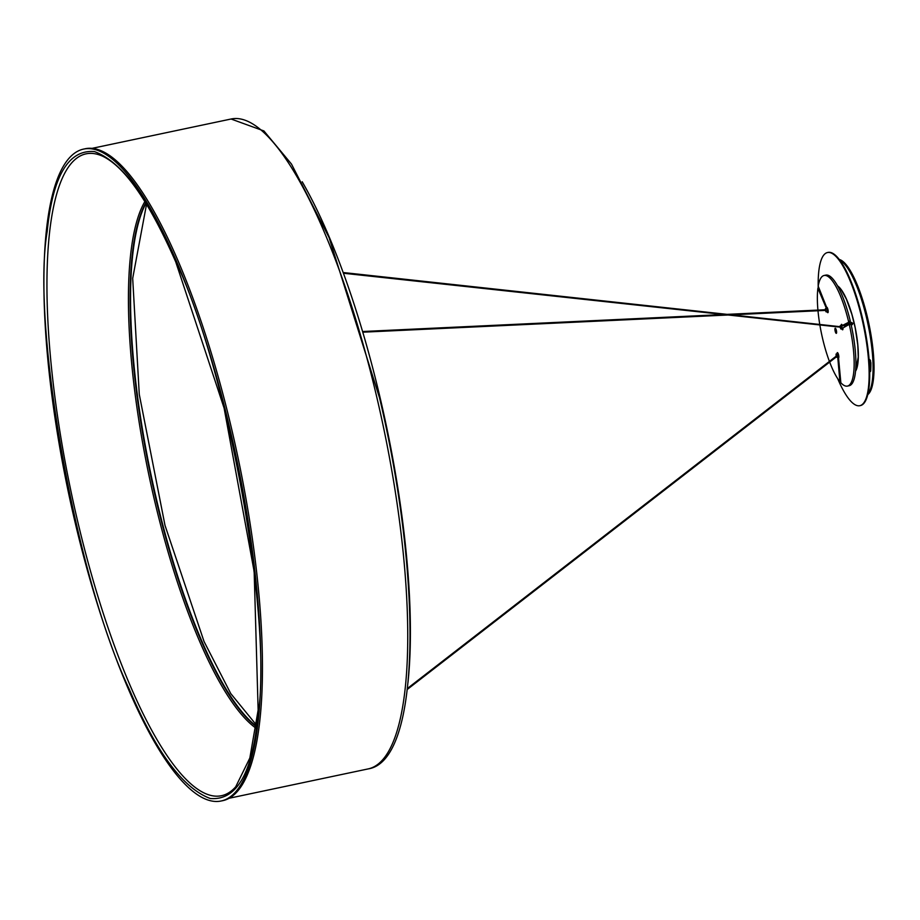 <?xml version="1.0" encoding="UTF-8"?>
<svg xmlns="http://www.w3.org/2000/svg" width="920" height="920" viewBox="0 0 920 920"><rect width="100%" height="100%" fill="white"/><g stroke="black" fill="none" stroke-linecap="round" stroke-linejoin="round"><path stroke-width="1.38" d="M302.209 181.769A326.105 83.927 78.1 0 1 380.19 398.107A326.105 83.927 78.1 0 1 407.951 682.755M836.372 356.028L407.341 688.528M129.11 688.884C75.98 577.714 30.992 326.554 47.184 231.437C52.773 175.996 68.528 149.373 94.449 151.581C121.785 161.702 148.844 198.248 175.639 261.2C228.769 372.37 273.746 623.53 257.565 718.646C251.976 774.088 236.221 800.71 210.3 798.502C182.965 788.382 155.905 751.835 129.11 688.884M175.8 259.693A333.132 85.732 78.1 0 1 257.899 601.565A333.132 85.732 78.1 0 1 221.179 800.986A333.132 85.732 78.1 0 1 128.949 690.391A333.132 85.732 78.1 0 1 46.851 348.519A333.132 85.732 78.1 0 1 83.57 149.097A333.132 85.732 78.1 0 1 175.8 259.693M221.179 800.986L222.801 800.653A333.132 85.732 -101.9 0 0 259.509 601.231A333.132 85.732 -101.9 0 0 177.422 259.348A333.132 85.732 -101.9 0 0 85.192 148.752L83.57 149.097M870.711 370.3L870.355 368A58.868 15.157 78.1 0 0 870.55 360.778M869.515 365.769A58.868 15.157 78.1 0 0 869.572 360.456L869.814 359.616L870.883 362.687A62.87 16.18 78.1 0 1 870.665 370.955L870.435 371.542L869.687 370.311M839.868 260.279A69.575 17.905 78.1 0 1 862.684 303.324A69.575 17.905 78.1 0 1 873.034 371.151A69.575 17.905 78.1 0 1 868.008 393.633M839.258 259.474A69.575 17.905 78.1 0 1 862.88 300.598A69.575 17.905 78.1 0 1 874 370.955A69.575 17.905 78.1 0 1 867.79 394.599M837.671 378.614A78.269 20.148 -101.9 0 0 859.82 405.697L860.407 405.582A78.269 20.148 -101.9 0 0 869.687 377.89A78.269 20.148 -101.9 0 0 855.818 294.48A78.269 20.148 -101.9 0 0 828.081 252.413L827.494 252.54A78.269 20.148 -101.9 0 0 818.213 280.232A78.269 20.148 -101.9 0 0 818.225 287.994M859.82 405.697A78.269 20.148 -101.9 0 0 869.101 378.016A78.269 20.148 -101.9 0 0 855.22 294.607A78.269 20.148 -101.9 0 0 827.494 252.54M852 324.725L850.609 323.805L851.46 322.425L852.851 323.334L852.322 324.587M851.011 322.632L852.61 323.483L851.747 324.863M847.665 324.656A43.481 11.189 -101.9 0 0 847.619 324.438A43.481 11.189 -101.9 0 0 847.435 323.656M847.423 324.806A42.446 10.925 -101.9 0 0 847.377 324.587A42.446 10.925 -101.9 0 0 847.193 323.794M836.291 355.373L836.51 356.063L836.291 355.373M836.372 356.879L836.084 354.05L836.119 356.212M836.763 357.282L838.476 356.534L837.602 353.728L836.084 354.05M838.074 357.006L837.395 353.763M850.264 321.011L850.264 321.977L848.539 322.345L848.539 321.356L850.264 321.011M851.046 324.311L849.321 324.668L848.93 323.921L850.655 323.553L851.046 324.311A56.522 14.547 78.1 0 1 849.16 385.733L847.446 386.089A56.522 14.547 78.1 0 1 840.857 382.777L838.545 358.053A2.783 0.713 78.1 0 0 838.741 355.729A2.783 0.713 78.1 0 0 837.717 352.808A2.783 0.713 78.1 0 0 837.372 352.613A2.783 0.713 78.1 0 0 837.039 353.843M835.164 331.142A2.61 0.667 -101.9 0 0 836.303 333.339A2.61 0.667 -101.9 0 0 836.372 330.429A2.61 0.667 -101.9 0 0 835.233 328.233A2.61 0.667 -101.9 0 0 835.164 331.142M850.264 320.988A56.522 14.547 78.1 0 0 825.815 275.114L824.09 275.483A56.522 14.547 78.1 0 0 818.202 286.166L826.608 307.28A2.783 0.713 78.1 0 1 826.723 307.222A2.783 0.713 78.1 0 1 827.793 308.993A2.783 0.713 78.1 0 1 828.172 312.098A2.783 0.713 78.1 0 1 827.873 312.673A2.783 0.713 78.1 0 1 827.08 311.684M841.156 325.577A2.783 0.713 78.1 0 1 841.489 324.346A2.783 0.713 78.1 0 1 842.341 325.484L848.539 322.345M849.321 324.668A56.522 14.547 78.1 0 1 847.446 386.089M840.489 381.466L839.776 381.524A56.522 14.547 78.1 0 1 829.668 362.077M829.414 361.41A56.522 14.547 78.1 0 1 819.881 325.059M819.755 324.369A56.522 14.547 78.1 0 1 817.995 310.764M817.926 310.086A56.522 14.547 78.1 0 1 817.903 288.236L826.206 307.947L827.275 307.717M824.09 275.483A56.522 14.547 78.1 0 1 848.539 321.356M844.652 326.439L844.318 325.473L850.264 321.977M839.902 381.593L837.74 357.121A2.783 0.713 78.1 0 1 837.717 357.075M850.655 323.553L842.927 327.98A2.783 0.713 78.1 0 1 842.639 329.797A2.783 0.713 78.1 0 1 841.834 328.808M840.086 327.255L840.88 329.003L840.362 325.841L840.006 326.565M842.237 328.612L841.593 325.588M842.191 328.728L841.512 325.496M845.986 325.645L845.549 324.76M846.319 325.45A3.047 0.782 -101.9 0 0 845.997 324.495M825.366 310.408L826.114 311.891L826.125 309.913L825.435 308.66L825.263 309.741M826.114 311.891L827.644 311.57L827.655 309.591L826.953 308.338L825.435 308.66M827.436 311.615L827.689 309.557L826.746 308.372M343.424 273.24L840.431 327.186M840.477 326.726L343.16 272.527M727.57 314.341L825.562 309.729L825.585 310.397L731.929 314.812M231.069 119.013L263.902 130.939L291.479 164.07L329.096 237.601L379.569 397.934C422.429 578.956 421.222 760.828 368.253 768.89A332.097 85.468 -101.9 0 0 377.039 398.245A332.097 85.468 -101.9 0 0 231.069 119.013L91.988 148.373M130.686 686.78A328.003 84.41 78.1 0 1 47.989 322.978A328.003 84.41 78.1 0 1 102.603 156.204C125.028 166.957 149.408 202.181 175.731 261.866L224.112 408.112L254.161 571.596L258.14 710.079L249.837 758.045L235.715 786.795A328.003 84.41 78.1 0 1 130.686 686.78M145.992 203.32A278.921 71.783 -101.9 0 0 201.71 640.792A278.921 71.783 -101.9 0 0 256.358 726.168M256.3 726.593A278.921 71.783 78.1 0 1 201.227 640.895A278.921 71.783 78.1 0 1 145.762 202.952M144.888 201.537A279.415 71.909 -101.9 0 0 199.709 641.528A279.415 71.909 -101.9 0 0 256.07 728.249M869.619 368.161L870.355 368M869.572 360.456L870.377 360.295M855.554 371.174A45.091 11.603 -101.9 0 0 858.314 357.293A45.091 11.603 -101.9 0 0 837.545 285.844M842.628 325.829L844.353 325.473L842.616 325.841M838.73 357.822L837.947 357.983M368.253 768.89L229.172 798.249M836.786 356.558L407.226 689.471M146.544 204.228L132.687 278.369L139.276 394.392L165.002 525.377L204.033 641.481L230.736 693.553L256.496 725.109M837.89 286.488L841.42 290.156L846.457 299.287L851.908 314.479L855.174 327.704L857.785 344.966L858.256 357.041L855.611 370.449M818.616 287.914L817.995 288.04M840.201 325.772L841.719 325.45M840.88 329.003L842.398 328.681M723.189 314.548L362.572 331.522M727.547 315.019L362.779 332.189"/></g></svg>
